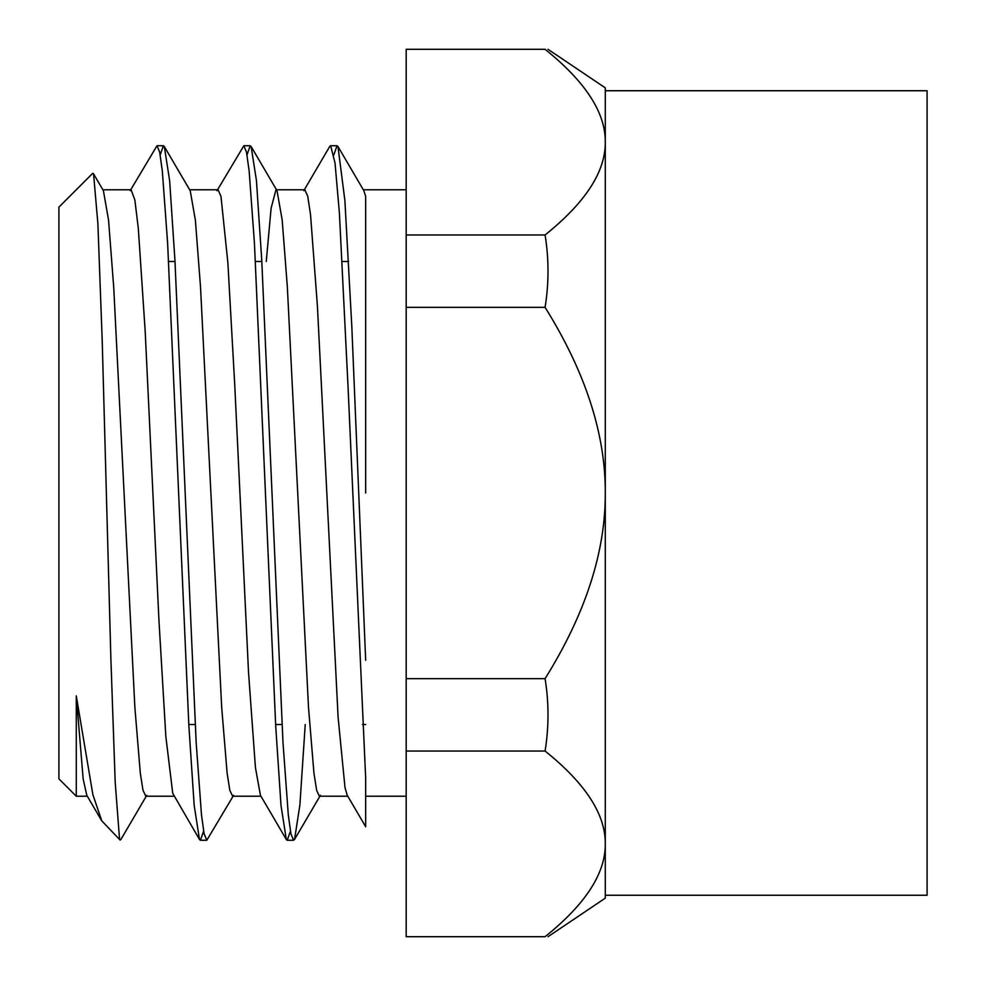 <?xml version="1.0" encoding="UTF-8"?>
<svg xmlns="http://www.w3.org/2000/svg" width="986" height="986" viewBox="0 0 986 986"><rect width="100%" height="100%" fill="white"/><g stroke="black" fill="none" stroke-linecap="round" stroke-linejoin="round"><path stroke-width="1.48" d="M365.67 493L365.67 196.399L363.846 190.668L337.964 146.507L344.89 200.54L351.817 326.526L365.67 660.3M304.785 189.78L307.718 196.115L310.541 214.751L317.43 306.301L338.112 717.34L345.001 787.604L347.22 795.271L365.67 826.736L365.67 778.151L348.157 389.162L339.406 213.149L335.03 163.01L330.655 145.718L329.706 146.507L303.811 190.668M120.009 839.961L101.768 820.857L92.869 794.63L76.279 695.894L76.279 796.22L58.913 778.866L58.913 207.134L92.709 173.339L93.571 174.004L97.897 223.81L102.211 340.749L110.863 658.18L115.189 782.144L119.503 838.679L120.107 840.072L120.896 839.48L146.791 795.32M406.183 751.036L545.085 751.036C585.499 783.476 605.564 814.424 605.281 843.868C605.564 873.313 585.499 904.261 545.085 936.7L406.183 936.7L406.183 49.3L545.085 49.3C548.98 49.3 548.98 49.3 545.085 49.3C585.499 81.739 605.564 112.687 605.281 142.132C605.564 171.576 585.499 202.524 545.085 234.964L406.183 234.964M93.362 173.548L103.407 190.68L108.559 220.149L113.71 287.148L134.872 707.393L140.308 773.123L143.019 790.402L145.854 796.22M160.2 154.901L163.38 145.755L164.329 146.569L190.224 190.729L195.376 220.174L200.528 287.136L221.69 707.406L227.125 773.16L229.837 790.378L232.647 796.22M266.257 261.487L271.101 208.292L275.957 189.768M247.018 154.901L250.197 145.718L251.122 146.52L277.017 190.68L282.181 219.989L287.345 286.988L308.507 707.43L313.942 773.135L316.654 790.415L319.365 796.195L347.775 796.22M164.329 146.569L169.641 180.721L174.941 260.353L196.177 742.717L201.489 814.978L204.139 833.86L206.789 840.282L233.62 795.32M251.122 146.52L256.434 180.475L261.746 260.082L282.994 742.655L288.294 814.929L290.956 833.897L293.606 840.245L294.555 839.431L299.892 804.946L305.229 724.513M333.835 154.925L337.015 145.718L337.964 146.507M130.201 190.655L157.02 145.706L159.67 152.127L162.32 171.034L167.632 243.271L188.856 725.536L194.168 805.229L199.468 839.468L200.429 840.257L203.609 831.087M216.994 190.729L243.838 145.755L246.488 152.09L249.15 171.083L254.45 243.345L275.698 725.918L281.01 805.537L286.322 839.493L287.246 840.294L290.426 831.099M286.322 839.493L260.427 795.32L255.423 767.515L248.534 672.464L234.754 385.033L227.865 262.658L220.975 196.374L218.079 189.793L189.669 189.78M199.468 839.468L172.735 793.299L165.845 736.542L158.956 620.477L145.176 331.025L138.286 228.136L134.848 199.936L131.089 189.78M101.768 820.857L86.78 795.283L83.169 778.977L76.279 695.894M545.085 936.7C548.98 936.7 548.98 936.7 545.085 936.7M406.183 307.336L545.085 307.336C585.499 372.215 605.564 434.099 605.281 493C605.564 551.901 585.499 613.785 545.085 678.664L406.183 678.664M545.085 234.964C548.98 259.084 548.98 283.216 545.085 307.336M545.085 678.664C548.98 702.784 548.98 726.916 545.085 751.036M548.006 936.7L605.281 898.147L605.281 87.853L548.006 49.3M605.281 843.868L605.281 895.251L927.087 895.251L927.087 90.749L605.281 90.749L605.281 142.132M320.45 795.271L294.555 839.431M200.429 840.269L206.715 840.269M287.246 840.269L293.606 840.269M157.193 145.731L163.38 145.731M243.838 145.731L250.197 145.731M330.741 145.731L337.015 145.731M365.67 796.22L406.183 796.22M363.329 189.78L406.183 189.78M232.548 796.22L260.957 796.22M276.487 189.78L304.896 189.78M145.731 796.22L174.128 796.22M76.279 796.22L87.335 796.22M102.877 189.78L131.261 189.78M188.807 724.513L195.166 724.513M275.624 724.513L281.984 724.513M362.441 724.513L365.67 724.513M168.631 261.487L175.003 261.487M255.46 261.487L261.82 261.487M342.278 261.487L348.637 261.487"/></g></svg>
